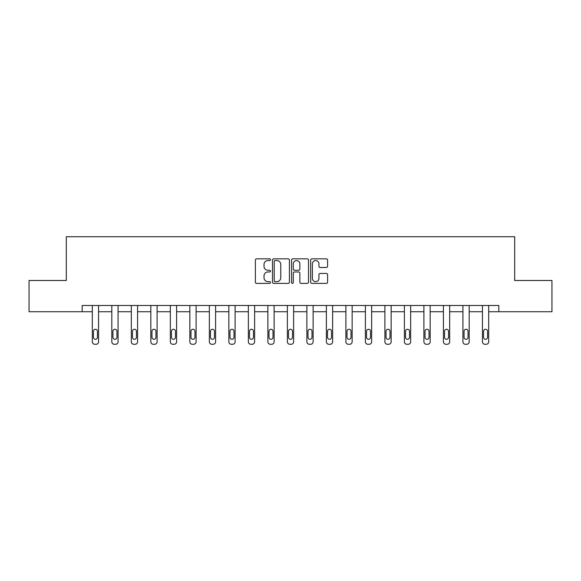 <?xml version="1.0" encoding="UTF-8"?>
<svg xmlns="http://www.w3.org/2000/svg" width="581" height="581" viewBox="0 0 581 581"><rect width="100%" height="100%" fill="white"/><g stroke="black" fill="none" stroke-linecap="round" stroke-linejoin="round"><path stroke-width="0.87" d="M270.492 259.692A0.857 0.857 0 0 0 269.635 258.835L256.599 258.835A1.227 1.227 0 0 0 255.371 260.063L255.371 282.155A1.227 1.227 0 0 0 256.599 283.383L269.635 283.383A0.857 0.857 0 0 0 270.492 282.519A0.857 0.857 0 0 0 269.635 281.662L267.95 281.662A3.929 3.929 0 0 1 264.021 277.733L264.021 275.895A3.929 3.929 0 0 1 267.95 271.966L269.635 271.966A0.857 0.857 0 0 0 270.492 271.109A0.857 0.857 0 0 0 269.635 270.245L267.95 270.245A3.929 3.929 0 0 1 264.021 266.323L264.021 264.478A3.929 3.929 0 0 1 267.95 260.549L269.635 260.549A0.857 0.857 0 0 0 270.492 259.692M326.369 267.485A1.227 1.227 0 0 0 327.597 266.258L327.597 260.063A1.227 1.227 0 0 0 326.369 258.835L311.888 258.835A1.227 1.227 0 0 0 310.661 260.063L310.661 282.155A1.227 1.227 0 0 0 311.888 283.383L326.369 283.383A1.227 1.227 0 0 0 327.597 282.155L327.597 274.668A1.227 1.227 0 0 0 326.369 273.44L320.167 273.44A1.227 1.227 0 0 0 318.94 274.668L318.94 278.379A3.283 3.283 0 0 1 315.657 281.662A3.283 3.283 0 0 1 312.375 278.379L312.375 263.832A3.283 3.283 0 0 1 315.657 260.549A3.283 3.283 0 0 1 318.94 263.832L318.94 266.258A1.227 1.227 0 0 0 320.167 267.485L326.369 267.485M82.19 311.743L29.05 311.743L29.05 280.485L66.314 280.485L66.314 236.721L514.686 236.721L514.686 280.485L551.95 280.485L551.95 311.743L498.81 311.743L498.81 305.49L82.19 305.49L82.19 311.743L92.321 311.743L92.321 341.781A2.498 2.498 0 0 0 94.819 344.279L96.068 344.279A2.498 2.498 0 0 0 98.567 341.781L98.567 311.743L111.821 311.743L111.821 341.781A2.498 2.498 0 0 0 114.326 344.279L115.575 344.279A2.498 2.498 0 0 0 118.074 341.781L118.074 311.743L131.328 311.743L131.328 341.781A2.498 2.498 0 0 0 133.833 344.279L135.082 344.279A2.498 2.498 0 0 0 137.581 341.781L137.581 311.743L150.835 311.743L150.835 341.781A2.498 2.498 0 0 0 153.333 344.279L154.59 344.279A2.498 2.498 0 0 0 157.088 341.781L157.088 311.743L170.342 311.743L170.342 341.781A2.498 2.498 0 0 0 172.84 344.279L174.089 344.279A2.498 2.498 0 0 0 176.595 341.781L176.595 311.743L189.849 311.743L189.849 341.781A2.498 2.498 0 0 0 192.347 344.279L193.596 344.279A2.498 2.498 0 0 0 196.095 341.781L196.095 311.743L209.349 311.743L209.349 341.781A2.498 2.498 0 0 0 211.854 344.279L213.104 344.279A2.498 2.498 0 0 0 215.602 341.781L215.602 311.743L228.856 311.743L228.856 341.781A2.498 2.498 0 0 0 231.361 344.279L232.611 344.279A2.498 2.498 0 0 0 235.109 341.781L235.109 311.743L248.363 311.743L248.363 341.781A2.498 2.498 0 0 0 250.861 344.279L252.11 344.279A2.498 2.498 0 0 0 254.616 341.781L254.616 311.743L267.87 311.743L267.87 341.781A2.498 2.498 0 0 0 270.368 344.279L271.618 344.279A2.498 2.498 0 0 0 274.123 341.781L274.123 311.743L287.377 311.743L287.377 341.781A2.498 2.498 0 0 0 289.875 344.279L291.125 344.279A2.498 2.498 0 0 0 293.623 341.781L293.623 311.743L306.877 311.743L306.877 341.781A2.498 2.498 0 0 0 309.382 344.279L310.632 344.279A2.498 2.498 0 0 0 313.13 341.781L313.13 311.743L326.384 311.743L326.384 341.781A2.498 2.498 0 0 0 328.89 344.279L330.139 344.279A2.498 2.498 0 0 0 332.637 341.781L332.637 311.743L345.891 311.743L345.891 341.781A2.498 2.498 0 0 0 348.389 344.279L349.639 344.279A2.498 2.498 0 0 0 352.144 341.781L352.144 311.743L365.398 311.743L365.398 341.781A2.498 2.498 0 0 0 367.896 344.279L369.146 344.279A2.498 2.498 0 0 0 371.651 341.781L371.651 311.743L384.905 311.743L384.905 341.781A2.498 2.498 0 0 0 387.404 344.279L388.653 344.279A2.498 2.498 0 0 0 391.151 341.781L391.151 311.743L404.405 311.743L404.405 341.781A2.498 2.498 0 0 0 406.911 344.279L408.16 344.279A2.498 2.498 0 0 0 410.658 341.781L410.658 311.743L423.912 311.743L423.912 341.781A2.498 2.498 0 0 0 426.41 344.279L427.667 344.279A2.498 2.498 0 0 0 430.165 341.781L430.165 311.743L443.419 311.743L443.419 341.781A2.498 2.498 0 0 0 445.917 344.279L447.167 344.279A2.498 2.498 0 0 0 449.672 341.781L449.672 311.743L462.926 311.743L462.926 341.781A2.498 2.498 0 0 0 465.425 344.279L466.674 344.279A2.498 2.498 0 0 0 469.179 341.781L469.179 311.743L482.433 311.743L482.433 341.781A2.498 2.498 0 0 0 484.932 344.279L486.181 344.279A2.498 2.498 0 0 0 488.679 341.781L488.679 311.743L498.81 311.743M289.425 260.063A1.227 1.227 0 0 0 288.198 258.835L273.716 258.835A1.227 1.227 0 0 0 272.489 260.063L272.489 282.155A1.227 1.227 0 0 0 273.716 283.383L288.198 283.383A1.227 1.227 0 0 0 289.425 282.155L289.425 260.063M292.802 258.835L307.284 258.835A1.227 1.227 0 0 1 308.511 260.063L308.511 282.155A1.227 1.227 0 0 1 307.284 283.383L301.089 283.383A1.227 1.227 0 0 1 299.861 282.155L299.861 273.193A1.227 1.227 0 0 0 298.634 271.966L294.516 271.966A1.227 1.227 0 0 0 293.289 273.193L293.289 282.519A0.857 0.857 0 0 1 292.432 283.383A0.857 0.857 0 0 1 291.575 282.519L291.575 260.063A1.227 1.227 0 0 1 292.802 258.835M275.067 260.549A0.857 0.857 0 0 0 274.21 261.414L274.21 280.805A0.857 0.857 0 0 0 275.067 281.662L276.846 281.662A3.929 3.929 0 0 0 280.776 277.733L280.776 264.478A3.929 3.929 0 0 0 276.846 260.549L275.067 260.549M299.861 263.897A3.283 3.283 0 0 0 296.579 260.615A3.283 3.283 0 0 0 293.289 263.897L293.289 269.018A1.227 1.227 0 0 0 294.516 270.245L298.634 270.245A1.227 1.227 0 0 0 299.861 269.018L299.861 263.897M98.567 305.49L98.567 341.781M92.321 305.49L92.321 341.781M97.448 337.278A1.997 1.997 0 0 1 95.444 339.275A1.997 1.997 0 0 1 93.447 337.278L93.447 331.272A1.997 1.997 0 0 1 95.444 329.274A1.997 1.997 0 0 1 97.448 331.272L97.448 337.278M94.819 344.279L96.068 344.279M118.074 305.49L118.074 341.781M111.821 305.49L111.821 341.781M116.948 337.278A1.997 1.997 0 0 1 114.951 339.275A1.997 1.997 0 0 1 112.946 337.278L112.946 331.272A1.997 1.997 0 0 1 114.951 329.274A1.997 1.997 0 0 1 116.948 331.272L116.948 337.278M114.326 344.279L115.575 344.279M137.581 305.49L137.581 341.781M131.328 305.49L131.328 341.781M136.455 337.278A1.997 1.997 0 0 1 134.458 339.275A1.997 1.997 0 0 1 132.453 337.278L132.453 331.272A1.997 1.997 0 0 1 134.458 329.274A1.997 1.997 0 0 1 136.455 331.272L136.455 337.278M133.833 344.279L135.082 344.279M157.088 305.49L157.088 341.781M150.835 305.49L150.835 341.781M155.962 337.278A1.997 1.997 0 0 1 153.958 339.275A1.997 1.997 0 0 1 151.961 337.278L151.961 331.272A1.997 1.997 0 0 1 153.958 329.274A1.997 1.997 0 0 1 155.962 331.272L155.962 337.278M153.333 344.279L154.59 344.279M176.595 305.49L176.595 341.781M170.342 305.49L170.342 341.781M175.469 337.278A1.997 1.997 0 0 1 173.465 339.275A1.997 1.997 0 0 1 171.468 337.278L171.468 331.272A1.997 1.997 0 0 1 173.465 329.274A1.997 1.997 0 0 1 175.469 331.272L175.469 337.278M172.84 344.279L174.089 344.279M196.095 305.49L196.095 341.781M189.849 305.49L189.849 341.781M194.969 337.278A1.997 1.997 0 0 1 192.972 339.275A1.997 1.997 0 0 1 190.975 337.278L190.975 331.272A1.997 1.997 0 0 1 192.972 329.274A1.997 1.997 0 0 1 194.969 331.272L194.969 337.278M192.347 344.279L193.596 344.279M215.602 305.49L215.602 341.781M209.349 305.49L209.349 341.781M214.476 337.278A1.997 1.997 0 0 1 212.479 339.275A1.997 1.997 0 0 1 210.475 337.278L210.475 331.272A1.997 1.997 0 0 1 212.479 329.274A1.997 1.997 0 0 1 214.476 331.272L214.476 337.278M211.854 344.279L213.104 344.279M235.109 305.49L235.109 341.781M228.856 305.49L228.856 341.781M233.983 337.278A1.997 1.997 0 0 1 231.986 339.275A1.997 1.997 0 0 1 229.982 337.278L229.982 331.272A1.997 1.997 0 0 1 231.986 329.274A1.997 1.997 0 0 1 233.983 331.272L233.983 337.278M231.361 344.279L232.611 344.279M254.616 305.49L254.616 341.781M248.363 305.49L248.363 341.781M253.49 337.278A1.997 1.997 0 0 1 251.486 339.275A1.997 1.997 0 0 1 249.489 337.278L249.489 331.272A1.997 1.997 0 0 1 251.486 329.274A1.997 1.997 0 0 1 253.49 331.272L253.49 337.278M250.861 344.279L252.11 344.279M274.123 305.49L274.123 341.781M267.87 305.49L267.87 341.781M272.997 337.278A1.997 1.997 0 0 1 270.993 339.275A1.997 1.997 0 0 1 268.996 337.278L268.996 331.272A1.997 1.997 0 0 1 270.993 329.274A1.997 1.997 0 0 1 272.997 331.272L272.997 337.278M270.368 344.279L271.618 344.279M293.623 305.49L293.623 341.781M287.377 305.49L287.377 341.781M292.497 337.278A1.997 1.997 0 0 1 290.5 339.275A1.997 1.997 0 0 1 288.503 337.278L288.503 331.272A1.997 1.997 0 0 1 290.5 329.274A1.997 1.997 0 0 1 292.497 331.272L292.497 337.278M289.875 344.279L291.125 344.279M313.13 305.49L313.13 341.781M306.877 305.49L306.877 341.781M312.004 337.278A1.997 1.997 0 0 1 310.007 339.275A1.997 1.997 0 0 1 308.003 337.278L308.003 331.272A1.997 1.997 0 0 1 310.007 329.274A1.997 1.997 0 0 1 312.004 331.272L312.004 337.278M309.382 344.279L310.632 344.279M332.637 305.49L332.637 341.781M326.384 305.49L326.384 341.781M331.511 337.278A1.997 1.997 0 0 1 329.514 339.275A1.997 1.997 0 0 1 327.51 337.278L327.51 331.272A1.997 1.997 0 0 1 329.514 329.274A1.997 1.997 0 0 1 331.511 331.272L331.511 337.278M328.89 344.279L330.139 344.279M352.144 305.49L352.144 341.781M345.891 305.49L345.891 341.781M351.018 337.278A1.997 1.997 0 0 1 349.014 339.275A1.997 1.997 0 0 1 347.017 337.278L347.017 331.272A1.997 1.997 0 0 1 349.014 329.274A1.997 1.997 0 0 1 351.018 331.272L351.018 337.278M348.389 344.279L349.639 344.279M371.651 305.49L371.651 341.781M365.398 305.49L365.398 341.781M370.525 337.278A1.997 1.997 0 0 1 368.521 339.275A1.997 1.997 0 0 1 366.524 337.278L366.524 331.272A1.997 1.997 0 0 1 368.521 329.274A1.997 1.997 0 0 1 370.525 331.272L370.525 337.278M367.896 344.279L369.146 344.279M391.151 305.49L391.151 341.781M384.905 305.49L384.905 341.781M390.025 337.278A1.997 1.997 0 0 1 388.028 339.275A1.997 1.997 0 0 1 386.031 337.278L386.031 331.272A1.997 1.997 0 0 1 388.028 329.274A1.997 1.997 0 0 1 390.025 331.272L390.025 337.278M387.404 344.279L388.653 344.279M410.658 305.49L410.658 341.781M404.405 305.49L404.405 341.781M409.532 337.278A1.997 1.997 0 0 1 407.535 339.275A1.997 1.997 0 0 1 405.531 337.278L405.531 331.272A1.997 1.997 0 0 1 407.535 329.274A1.997 1.997 0 0 1 409.532 331.272L409.532 337.278M406.911 344.279L408.16 344.279M430.165 305.49L430.165 341.781M423.912 305.49L423.912 341.781M429.039 337.278A1.997 1.997 0 0 1 427.042 339.275A1.997 1.997 0 0 1 425.038 337.278L425.038 331.272A1.997 1.997 0 0 1 427.042 329.274A1.997 1.997 0 0 1 429.039 331.272L429.039 337.278M426.41 344.279L427.667 344.279M449.672 305.49L449.672 341.781M443.419 305.49L443.419 341.781M448.547 337.278A1.997 1.997 0 0 1 446.542 339.275A1.997 1.997 0 0 1 444.545 337.278L444.545 331.272A1.997 1.997 0 0 1 446.542 329.274A1.997 1.997 0 0 1 448.547 331.272L448.547 337.278M445.917 344.279L447.167 344.279M469.179 305.49L469.179 341.781M462.926 305.49L462.926 341.781M468.054 337.278A1.997 1.997 0 0 1 466.049 339.275A1.997 1.997 0 0 1 464.052 337.278L464.052 331.272A1.997 1.997 0 0 1 466.049 329.274A1.997 1.997 0 0 1 468.054 331.272L468.054 337.278M465.425 344.279L466.674 344.279M488.679 305.49L488.679 341.781M482.433 305.49L482.433 341.781M487.553 337.278A1.997 1.997 0 0 1 485.556 339.275A1.997 1.997 0 0 1 483.552 337.278L483.552 331.272A1.997 1.997 0 0 1 485.556 329.274A1.997 1.997 0 0 1 487.553 331.272L487.553 337.278M484.932 344.279L486.181 344.279"/></g></svg>
